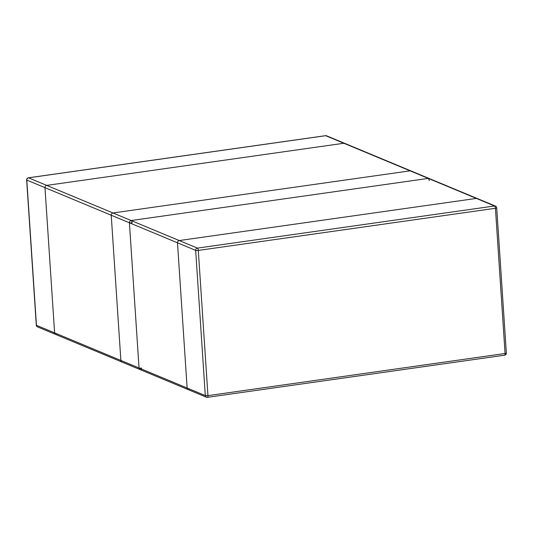 <?xml version="1.0" encoding="UTF-8"?>
<svg xmlns="http://www.w3.org/2000/svg" width="533" height="533" viewBox="0 0 533 533"><rect width="100%" height="100%" fill="white"/><g stroke="black" fill="none" stroke-linecap="round" stroke-linejoin="round"><path stroke-width="0.8" d="M506.35 353.046L496.703 207.83A2.032 0.393 -3.8 0 1 495.437 208.283L198.303 250.417L207.943 395.633L505.077 353.499A2.032 0.72 81.9 0 1 504.611 355.191A2.032 2.032 0 0 0 506.35 353.046A2.032 0.393 176.2 0 1 505.077 353.499L495.437 208.283A2.032 0.72 81.9 0 0 494.544 205.978L197.41 248.111A2.032 1.859 112.6 0 0 195.664 250.37L205.305 395.579A2.032 1.859 112.6 0 0 206.404 397.192L188.236 389.63A2.032 1.859 -67.4 0 0 189.148 389.743A2.032 1.859 -67.4 0 1 187.13 388.017L177.489 242.801A2.032 1.859 -67.4 0 1 179.235 240.55A2.032 1.859 112.6 0 0 177.489 242.801L187.13 388.017A2.032 1.859 112.6 0 0 188.236 389.63A2.032 1.859 -67.4 0 1 187.13 388.017L177.489 242.801A2.032 1.859 -67.4 0 1 179.235 240.55L46.717 185.391L343.852 143.257A2.032 1.859 -67.4 0 1 344.764 143.37A2.032 1.859 112.6 0 0 343.852 143.257L476.369 198.416L179.235 240.55L46.717 185.391A2.032 1.859 112.6 0 0 44.972 187.649A2.032 1.859 -67.4 0 1 46.717 185.391L343.852 143.257L476.369 198.416A2.032 1.859 -67.4 0 1 477.282 198.529A2.032 1.859 112.6 0 0 476.369 198.416L179.235 240.55L476.369 198.416A2.032 1.859 -67.4 0 1 477.282 198.529L495.457 206.091A2.032 1.859 112.6 0 0 494.544 205.978L476.369 198.416M504.458 355.171A2.032 0.72 81.9 0 0 504.611 355.191L207.47 397.325A2.032 2.032 0 0 1 206.404 397.192A2.032 1.859 112.6 0 0 207.317 397.305A2.032 0.72 -98.1 0 0 207.47 397.325A2.032 0.72 -98.1 0 0 207.943 395.633A2.032 0.393 176.2 0 1 205.305 395.579L54.613 332.865L44.972 187.649L54.613 332.865A2.032 1.859 112.6 0 0 55.718 334.471A2.032 1.859 -67.4 0 1 54.613 332.865A2.032 1.859 112.6 0 0 55.718 334.471L37.543 326.909A2.032 1.859 -67.4 0 1 36.444 325.297L26.797 180.087L44.972 187.649L54.613 332.865L36.444 325.297A2.032 0.393 176.2 0 1 36.297 325.17A2.032 2.032 0 0 0 37.543 326.909M56.631 334.584A2.032 1.859 -67.4 0 1 55.718 334.471L188.236 389.63L55.718 334.471M410.11 170.84L428.285 178.402A2.032 1.859 112.6 0 1 429.198 178.515L411.023 170.953A2.032 1.859 112.6 0 0 410.11 170.84L112.976 212.967A2.032 1.859 112.6 0 0 111.23 215.225L120.871 360.441A2.032 1.859 112.6 0 0 121.977 362.047L140.146 369.616A2.032 1.859 112.6 0 0 141.058 369.729M36.297 325.17L26.65 179.954A2.032 0.393 -3.8 0 0 26.797 180.087A2.032 1.859 -67.4 0 1 28.542 177.829L46.717 185.391A2.032 1.859 112.6 0 0 44.972 187.649L177.489 242.801L44.972 187.649M46.717 185.391L343.852 143.257A2.032 1.859 112.6 0 1 344.764 143.37L326.596 135.808A2.032 2.032 0 0 0 325.53 135.675A2.032 0.72 81.9 0 1 325.683 135.695A2.032 1.859 -67.4 0 1 326.596 135.808M177.489 242.801L195.664 250.37A2.032 0.393 -3.8 0 0 198.303 250.417A2.032 0.72 -98.1 0 0 197.41 248.111L179.235 240.55M28.209 177.909A2.032 0.72 -98.1 0 1 28.389 177.809A2.032 0.72 -98.1 0 1 28.542 177.829L325.683 135.695L343.852 143.257M325.39 135.735A2.032 0.72 81.9 0 1 325.53 135.675L28.389 177.809A2.032 2.032 0 0 0 26.65 179.954M429.178 180.707A2.032 0.72 81.9 0 0 428.285 178.402L131.151 220.535A2.032 1.859 112.6 0 0 129.406 222.787L111.23 215.225M141.685 368.056A2.032 0.393 176.2 0 1 139.046 368.003L129.406 222.787A2.032 0.393 -3.8 0 0 132.037 222.841A2.032 0.72 -98.1 0 0 131.151 220.535L112.976 212.967M141.212 369.749A2.032 2.032 0 0 1 140.146 369.616A2.032 1.859 112.6 0 1 139.046 368.003L120.871 360.441M187.13 388.017L54.613 332.865M496.703 207.83A2.032 2.032 0 0 0 495.457 206.091M477.282 198.529L344.764 143.37L477.282 198.529"/></g></svg>
